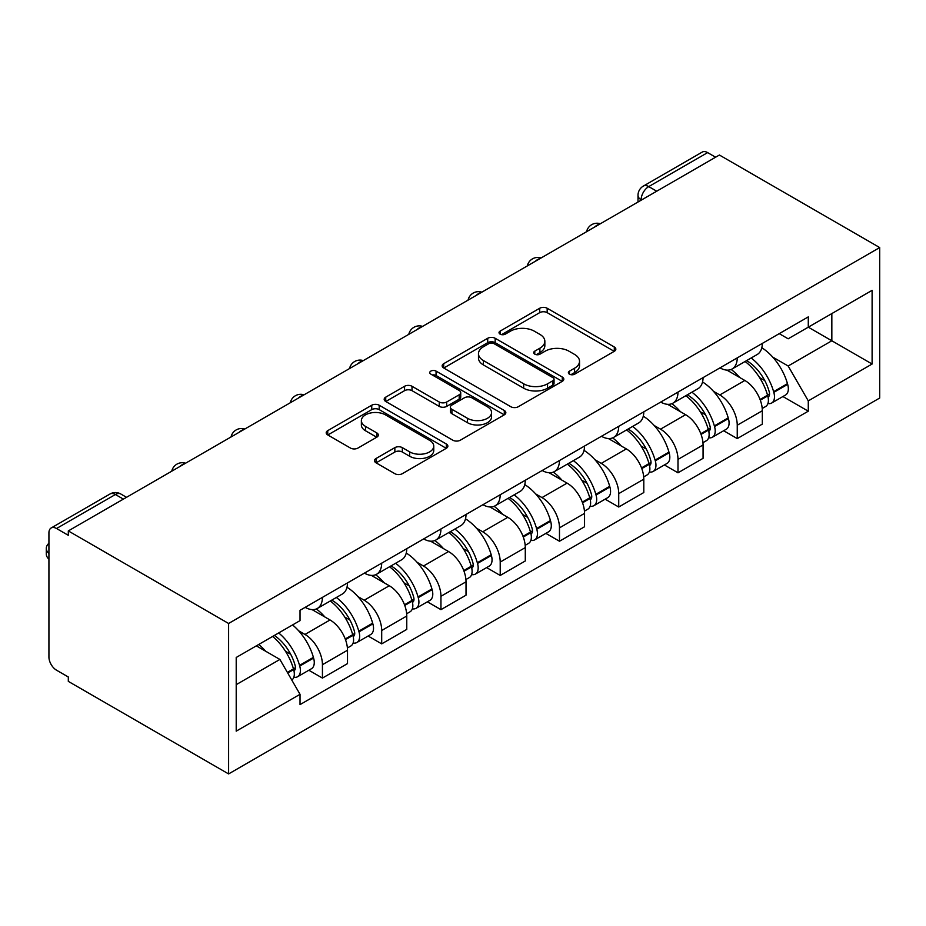 <?xml version="1.0" encoding="UTF-8"?>
<svg xmlns="http://www.w3.org/2000/svg" width="926" height="926" viewBox="0 0 926 926"><rect width="100%" height="100%" fill="white"/><g stroke="black" fill="none" stroke-linecap="round" stroke-linejoin="round"><path stroke-width="1.39" d="M569.455 374.173A3.692 2.13 0 0 0 574.676 374.173L614.297 351.301A5.278 3.044 0 0 0 615.836 349.148A5.278 3.044 0 0 0 614.297 346.995L547.173 308.254A5.278 3.044 0 0 0 539.719 308.254L500.098 331.126A3.692 2.13 0 0 0 499.021 332.631A3.692 2.13 0 0 0 500.098 334.136A3.692 2.13 0 0 0 505.318 334.136L510.446 331.172A16.876 9.746 0 0 1 534.314 331.172L539.904 334.402A16.876 9.746 0 0 1 544.847 341.3A16.876 9.746 0 0 1 539.904 348.188L534.777 351.139A3.692 2.13 0 0 0 533.7 352.656A3.692 2.13 0 0 0 534.777 354.16A3.692 2.13 0 0 0 539.997 354.16L545.125 351.197A16.876 9.746 0 0 1 568.992 351.197L574.583 354.426A16.876 9.746 0 0 1 579.526 361.314A16.876 9.746 0 0 1 574.583 368.201L569.455 371.164A3.692 2.13 0 0 0 568.379 372.669A3.692 2.13 0 0 0 569.455 374.173L569.455 371.164M376.037 458.509A5.278 3.044 0 0 0 374.486 460.662A5.278 3.044 0 0 0 376.037 462.815L394.858 473.684A5.278 3.044 0 0 0 402.324 473.684L446.32 448.288A5.278 3.044 0 0 0 447.86 446.135A5.278 3.044 0 0 0 446.32 443.982L379.197 405.229A5.278 3.044 0 0 0 371.743 405.229L327.746 430.636A5.278 3.044 0 0 0 326.207 432.789A5.278 3.044 0 0 0 327.746 434.942L350.491 448.068A5.278 3.044 0 0 0 357.945 448.068L376.778 437.199A5.278 3.044 0 0 0 378.317 435.046A5.278 3.044 0 0 0 376.778 432.893L365.504 426.377A14.11 8.149 0 0 1 361.371 420.624A14.11 8.149 0 0 1 370.076 413.1A14.11 8.149 0 0 1 385.447 414.86L429.629 440.371A14.11 8.149 0 0 1 433.762 446.135A14.11 8.149 0 0 1 425.057 453.659A14.11 8.149 0 0 1 409.686 451.888L402.324 447.64A5.278 3.044 0 0 0 394.858 447.64L376.037 458.509L376.037 462.815M228.606 623.476L68.304 530.922L719.398 155.024L879.7 247.566L228.606 623.476L228.606 773.928L879.7 398.018L879.7 247.566M510.828 406.734A5.278 3.044 0 0 0 518.282 406.734L562.279 381.338A5.278 3.044 0 0 0 563.818 379.185A5.278 3.044 0 0 0 562.279 377.032L495.167 338.279A5.278 3.044 0 0 0 487.701 338.279L443.704 363.686A5.278 3.044 0 0 0 442.165 365.839A5.278 3.044 0 0 0 443.704 367.992L510.828 406.734M432.315 374.972A3.692 2.13 0 0 1 436.065 375.493L436.065 371.106L504.3 410.507A5.278 3.044 0 0 1 505.839 412.66A5.278 3.044 0 0 1 504.3 414.813L460.303 440.209A5.278 3.044 0 0 1 452.837 440.209L385.725 401.467L385.725 397.161A5.278 3.044 0 0 0 384.186 399.314A5.278 3.044 0 0 0 385.725 401.467M385.725 397.161L404.558 386.281A5.278 3.044 0 0 1 412.012 386.281L439.237 402A5.278 3.044 0 0 0 446.691 402L459.18 394.789A5.278 3.044 0 0 0 460.72 392.636A5.278 3.044 0 0 0 459.18 390.483L430.845 374.127A3.692 2.13 0 0 1 429.757 372.622A3.692 2.13 0 0 1 432.037 370.643A3.692 2.13 0 0 1 436.065 371.106M68.304 530.922L68.304 535.309L56.532 528.514A10.742 6.204 -120 0 0 51.162 527.982A10.742 6.204 -120 0 0 48.928 532.901L48.928 657.032A10.742 6.204 -120 0 0 56.532 670.192L68.304 676.987L68.304 681.374L228.606 773.928M656.719 191.207L648.744 186.601A10.742 6.204 60 0 0 643.373 186.068L702.244 152.072A10.742 6.204 60 0 1 707.626 152.605L648.744 186.601A10.742 6.204 120 0 0 641.139 199.761L641.139 200.201M715.601 157.212L707.626 152.605M737.246 357.887A24.713 14.272 60 0 1 732.13 368.976L757.202 354.508A24.713 14.272 -120 0 0 762.318 343.407M713.46 391.304L719.78 394.951A24.713 14.272 60 0 1 737.246 425.219L762.318 410.739A24.713 14.272 -120 0 0 744.851 380.47L726.898 370.111M762.318 410.739L762.318 424.12L737.246 438.588L723.657 430.74M732.13 368.976A24.713 14.272 60 0 1 719.965 367.865M737.246 425.219L737.246 438.588M677.994 392.103A24.713 14.272 60 0 1 672.878 403.192L697.949 388.712A24.713 14.272 -120 0 0 703.065 377.623M664.393 464.956L677.994 472.804L703.065 458.335L703.065 444.955A24.713 14.272 -120 0 0 685.587 414.686L667.646 404.326M672.878 403.192A24.713 14.272 60 0 1 660.713 402.081M654.196 425.509L660.516 429.166A24.713 14.272 60 0 1 677.994 459.423L677.994 472.804M618.73 426.307A24.713 14.272 60 0 1 613.614 437.408L638.685 422.927A24.713 14.272 -120 0 0 643.802 411.839M605.141 499.172L618.73 507.02L643.802 492.539L643.802 479.17A24.713 14.272 -120 0 0 626.323 448.902L608.382 438.542M613.614 437.408A24.713 14.272 60 0 1 601.449 436.285M594.932 459.724L601.252 463.37A24.713 14.272 60 0 1 618.73 493.639L618.73 507.02M559.466 460.523A24.713 14.272 60 0 1 554.35 471.612L579.421 457.143A24.713 14.272 -120 0 0 584.538 446.054M545.877 533.388L559.478 541.235L584.549 526.755L584.549 513.374A24.713 14.272 -120 0 0 567.071 483.117L549.13 472.758M554.35 471.612A24.713 14.272 60 0 1 542.185 470.501M535.679 493.94L541.999 497.586A24.713 14.272 60 0 1 559.478 527.855L559.478 541.235M500.214 494.739A24.713 14.272 60 0 1 495.097 505.827L520.169 491.359A24.713 14.272 -120 0 0 525.285 480.258M486.613 567.592L500.214 575.451L525.285 560.971L525.285 547.59A24.713 14.272 -120 0 0 507.807 517.321L489.866 506.962M495.097 505.827A24.713 14.272 60 0 1 482.932 504.716M476.415 528.156L482.735 531.802A24.713 14.272 60 0 1 500.214 562.07L500.214 575.451M440.95 528.954A24.713 14.272 60 0 1 435.833 540.043L460.905 525.574A24.713 14.272 -120 0 0 466.021 514.474M427.361 601.807L440.95 609.655L466.021 595.187L466.021 581.806A24.713 14.272 -120 0 0 448.554 551.537L430.602 541.178M435.833 540.043A24.713 14.272 60 0 1 423.668 538.932M417.163 562.36L423.483 566.018A24.713 14.272 60 0 1 440.95 596.286L440.95 609.655M381.697 563.158A24.713 14.272 60 0 1 376.581 574.259L401.652 559.779A24.713 14.272 -120 0 0 406.769 548.69M368.097 636.023L381.697 643.871L406.769 629.402L406.769 616.022A24.713 14.272 -120 0 0 389.29 585.753L371.349 575.393M376.581 574.259A24.713 14.272 60 0 1 364.416 573.136M357.899 596.575L364.219 600.233A24.713 14.272 60 0 1 381.697 630.49L381.697 643.871M322.433 597.374A24.713 14.272 60 0 1 317.317 608.475L342.389 593.994A24.713 14.272 -120 0 0 347.505 582.905M308.844 670.239L322.433 678.087L347.505 663.606L347.505 650.237A24.713 14.272 -120 0 0 330.038 619.969L312.085 609.609M317.317 608.475A24.713 14.272 60 0 1 305.152 607.352M298.635 630.791L304.967 634.437A24.713 14.272 60 0 1 322.433 664.706L322.433 678.087M779.229 333.649L788.153 338.8L872.107 290.336L831.837 313.578L831.837 340.78L788.153 366.001L772.712 357.089M236.211 684.661L279.895 659.439L300.024 694.315L236.211 731.158L236.211 657.472L300.024 620.628L300.024 610.315L808.282 316.877L808.282 327.179L872.107 364.022L808.282 400.877L788.153 366.001M872.107 290.336L872.107 364.022M300.024 694.315L300.024 704.617L808.282 411.179L808.282 400.877M279.895 659.439L256.34 645.85M782.91 396.536L808.282 411.179M570.925 374.694L574.583 372.588A16.876 9.746 0 0 0 579.526 365.701L579.526 361.314M544.847 341.3L544.847 345.676A16.876 9.746 0 0 1 539.904 352.575L536.258 354.681M614.227 351.348L547.173 312.641A5.278 3.044 0 0 0 539.719 312.641L501.579 334.656M562.209 381.373L495.167 342.666A5.278 3.044 0 0 0 487.701 342.666L443.774 368.027M552.961 380.69A3.692 2.13 0 0 0 554.037 379.185A3.692 2.13 0 0 0 552.961 377.681L494.044 343.662A3.692 2.13 0 0 0 488.824 343.662L483.418 346.787A16.876 9.746 0 0 0 478.476 353.674A16.876 9.746 0 0 0 483.418 360.561L523.688 383.815A16.876 9.746 0 0 0 547.555 383.815L552.961 380.69L552.961 385.077A3.692 2.13 0 0 0 554.037 383.572L554.037 379.185M478.476 353.674L478.476 358.061A16.876 9.746 0 0 0 483.418 364.948L483.418 360.561M552.961 385.077L547.555 388.202A16.876 9.746 0 0 1 523.688 388.202L483.418 364.948M385.795 401.502L404.558 390.668L404.558 386.281M460.72 392.636L460.72 397.022A5.278 3.044 0 0 1 459.18 399.175L446.691 406.387A5.278 3.044 0 0 1 439.237 406.387L412.012 390.668A5.278 3.044 0 0 0 404.558 390.668M436.065 375.493L504.23 414.848M467.48 418.309A14.11 8.149 0 0 0 482.851 420.068A14.11 8.149 0 0 0 491.556 412.545A14.11 8.149 0 0 0 487.423 406.792L471.855 397.798A5.278 3.044 0 0 0 464.401 397.798L451.911 405.021A5.278 3.044 0 0 0 450.36 407.162A5.278 3.044 0 0 0 451.911 409.315L467.48 418.309L467.48 422.696A14.11 8.149 0 0 0 482.851 424.455A14.11 8.149 0 0 0 491.556 416.931L491.556 412.545M450.36 407.162L450.36 411.549A5.278 3.044 0 0 0 451.911 413.702L451.911 409.315M467.48 422.696L451.911 413.702M433.762 446.135L433.762 450.522A14.11 8.149 0 0 1 425.057 458.046A14.11 8.149 0 0 1 409.686 456.275L402.324 452.027A5.278 3.044 0 0 0 394.858 452.027L376.106 462.861M361.371 420.624L361.371 425.011A14.11 8.149 0 0 0 365.504 430.764L365.504 426.377M376.708 437.234L365.504 430.764M446.251 448.323L379.197 409.616A5.278 3.044 0 0 0 371.743 409.616L327.816 434.977M746.576 360.642A33.845 19.539 60 0 1 746.75 360.735A33.845 19.539 60 0 1 769.02 391.108L769.217 391.814A6.586 3.797 60 0 1 768.175 396.976A6.586 3.797 60 0 1 768.024 397.057M745.094 361.499A40.825 23.567 60 0 1 767.538 395.182L767.735 395.888A13.566 7.836 60 0 1 765.594 406.537L762.214 408.482M767.909 403.528A13.566 7.836 -120 0 0 771.671 403.018A13.566 7.836 -120 0 0 773.812 392.369L773.615 391.675A40.825 23.567 -120 0 0 751.171 357.98M761.809 347.748A40.825 23.567 60 0 1 787.47 383.665L787.679 384.371A13.566 7.836 60 0 1 785.537 395.02L771.671 403.018M731.17 369.451A40.825 23.567 60 0 1 739.7 377.507M759.552 377.553L764.749 380.563M687.312 394.846A33.845 19.539 60 0 1 687.486 394.951A33.845 19.539 60 0 1 709.756 425.323L709.953 426.018A6.586 3.797 60 0 1 708.911 431.192A6.586 3.797 60 0 1 708.772 431.273M685.842 395.703A40.825 23.567 60 0 1 708.274 429.398L708.471 430.092A13.566 7.836 60 0 1 706.33 440.741L702.961 442.697M708.645 437.743A13.566 7.836 -120 0 0 712.407 437.234A13.566 7.836 -120 0 0 714.548 426.585L714.351 425.891A40.825 23.567 -120 0 0 691.919 392.196M702.545 381.963A40.825 23.567 60 0 1 728.218 417.881L728.415 418.587A13.566 7.836 60 0 1 726.273 429.236L712.407 437.234M671.906 403.667A40.825 23.567 60 0 1 680.436 411.711M700.288 411.769L705.496 414.779M628.059 429.062A33.845 19.539 60 0 1 628.233 429.166A33.845 19.539 60 0 1 650.492 459.527L650.7 460.234A6.586 3.797 60 0 1 649.658 465.408A6.586 3.797 60 0 1 649.508 465.477M626.578 429.919A40.825 23.567 60 0 1 649.01 463.602L649.219 464.308A13.566 7.836 60 0 1 647.066 474.957L643.697 476.902M649.392 471.959A13.566 7.836 -120 0 0 653.154 471.45A13.566 7.836 -120 0 0 655.295 460.801L655.087 460.095A40.825 23.567 -120 0 0 632.655 426.411M643.292 416.179A40.825 23.567 60 0 1 668.954 452.096L669.162 452.791A13.566 7.836 60 0 1 667.009 463.44L653.154 471.45M612.653 437.882A40.825 23.567 60 0 1 621.184 445.927M641.023 445.985L646.232 448.994M568.795 463.278A33.845 19.539 60 0 1 568.969 463.37A33.845 19.539 60 0 1 591.239 493.743L591.436 494.449A6.586 3.797 60 0 1 590.394 499.612A6.586 3.797 60 0 1 590.244 499.693M567.314 464.134A40.825 23.567 60 0 1 589.758 497.818L589.955 498.524A13.566 7.836 60 0 1 587.813 509.173L584.445 511.117M590.128 506.175A13.566 7.836 -120 0 0 593.89 505.665A13.566 7.836 -120 0 0 596.031 495.016L595.835 494.31A40.825 23.567 -120 0 0 573.391 460.627M584.028 450.383A40.825 23.567 60 0 1 609.702 486.3L609.898 487.007A13.566 7.836 60 0 1 607.757 497.656L593.89 505.665M553.389 472.098A40.825 23.567 60 0 1 561.92 480.143M581.771 480.2L586.98 483.198M509.543 497.493A33.845 19.539 60 0 1 509.705 497.586A33.845 19.539 60 0 1 531.975 527.959L532.184 528.665A6.586 3.797 60 0 1 531.142 533.827A6.586 3.797 60 0 1 530.992 533.908M508.061 498.35A40.825 23.567 60 0 1 530.494 532.033L530.691 532.739A13.566 7.836 60 0 1 528.549 543.388L525.181 545.333M530.876 540.39A13.566 7.836 -120 0 0 534.626 539.881A13.566 7.836 -120 0 0 536.779 529.221L536.571 528.526A40.825 23.567 -120 0 0 514.138 494.831M524.776 484.599A40.825 23.567 60 0 1 550.438 520.516L550.634 521.222A13.566 7.836 60 0 1 548.493 531.871L534.626 539.881M494.137 506.302A40.825 23.567 60 0 1 502.656 514.358M522.507 514.405L527.716 517.414M450.279 531.709A33.845 19.539 60 0 1 450.453 531.802A33.845 19.539 60 0 1 472.723 562.175L472.92 562.869A6.586 3.797 60 0 1 471.878 568.043A6.586 3.797 60 0 1 471.728 568.124M448.797 532.554A40.825 23.567 60 0 1 471.241 566.249L471.438 566.943A13.566 7.836 60 0 1 469.297 577.592L465.917 579.549M471.612 574.595A13.566 7.836 -120 0 0 475.374 574.085A13.566 7.836 -120 0 0 477.515 563.436L477.318 562.742A40.825 23.567 -120 0 0 454.874 529.047M465.512 518.815A40.825 23.567 60 0 1 491.185 554.732L491.382 555.438A13.566 7.836 60 0 1 489.241 566.087L475.374 574.085M434.873 540.518A40.825 23.567 60 0 1 443.404 548.562M463.255 548.62L468.452 551.63M391.015 565.913A33.845 19.539 60 0 1 391.189 566.018A33.845 19.539 60 0 1 413.459 596.39L413.656 597.085A6.586 3.797 60 0 1 412.626 602.259A6.586 3.797 60 0 1 412.475 602.328M389.545 566.77A40.825 23.567 60 0 1 411.977 600.465L412.174 601.159A13.566 7.836 60 0 1 410.033 611.808L406.664 613.753M412.359 608.81A13.566 7.836 -120 0 0 416.11 608.301A13.566 7.836 -120 0 0 418.251 597.652L418.054 596.946A40.825 23.567 -120 0 0 395.622 563.263M406.248 553.03A40.825 23.567 60 0 1 431.921 588.948L432.118 589.642A13.566 7.836 60 0 1 429.977 600.303L416.11 608.301M375.62 574.733A40.825 23.567 60 0 1 384.14 582.778M403.991 582.836L409.199 585.845M331.763 600.129A33.845 19.539 60 0 1 331.936 600.233A33.845 19.539 60 0 1 354.207 630.594L354.403 631.3A6.586 3.797 60 0 1 353.362 636.463A6.586 3.797 60 0 1 353.211 636.544M330.281 600.986A40.825 23.567 60 0 1 352.713 634.669L352.922 635.375A13.566 7.836 60 0 1 350.78 646.024L347.4 647.968M353.095 643.026A13.566 7.836 -120 0 0 356.857 642.517A13.566 7.836 -120 0 0 358.999 631.868L358.79 631.162A40.825 23.567 -120 0 0 336.358 597.478M346.995 587.234A40.825 23.567 60 0 1 372.657 623.163L372.865 623.858A13.566 7.836 60 0 1 370.713 634.507L356.857 642.517M316.356 608.949A40.825 23.567 60 0 1 324.887 616.994M344.738 617.052L349.935 620.05M274.327 635.456A33.845 19.539 60 0 1 294.943 664.81L295.139 665.516A6.586 3.797 60 0 1 294.098 670.679A6.586 3.797 60 0 1 293.959 670.76M272.614 636.451A40.825 23.567 60 0 1 293.461 668.885L293.658 669.591A13.566 7.836 60 0 1 291.794 680.066M293.831 677.242A13.566 7.836 -120 0 0 297.593 676.732A13.566 7.836 -120 0 0 299.735 666.072L299.538 665.377A40.825 23.567 -120 0 0 278.691 632.944M292.547 624.934A40.825 23.567 60 0 1 313.405 657.367L313.601 658.073A13.566 7.836 60 0 1 311.46 668.722L297.593 676.732M48.928 559.154A16.112 9.306 180 0 1 46.3 554.061L46.3 548.366A16.112 9.306 180 0 1 48.928 543.261M258.748 644.461A40.825 23.567 60 0 1 265.623 651.21M285.474 651.267L290.683 654.265M48.928 553.459A16.112 9.306 180 0 1 46.3 548.366M641.521 199.981L641.139 199.761A10.742 6.204 0 0 1 638.002 195.374L638.002 202.018M381.697 630.49L406.769 616.022M440.95 596.286L466.021 581.806M500.214 562.07L525.285 547.59M559.478 527.855L584.549 513.374M618.73 493.639L643.802 479.17M677.994 459.423L703.065 444.955M322.433 664.706L347.505 650.237M304.967 634.437L330.038 619.969M364.219 600.233L389.29 585.753M423.483 566.018L448.554 551.537M482.735 531.802L507.807 517.321M541.999 497.586L567.071 483.117M601.252 463.37L626.323 448.902M660.516 429.166L685.587 414.686M719.78 394.951L744.851 380.47M599.446 224.266A10.742 6.204 120 0 0 594.712 227.009M540.194 258.481A10.742 6.204 120 0 0 535.448 261.225M480.93 292.697A10.742 6.204 120 0 0 476.184 295.429M421.677 326.913A10.742 6.204 120 0 0 416.931 329.644M362.413 361.117A10.742 6.204 120 0 0 357.668 363.86M303.149 395.333A10.742 6.204 120 0 0 298.415 398.076M243.897 429.548A10.742 6.204 120 0 0 239.151 432.28M184.633 463.764A10.742 6.204 120 0 0 179.887 466.496M123.389 499.126L115.403 494.519L56.532 528.514M126.526 497.308L120.785 493.986A10.742 6.204 120 0 0 115.403 494.519A10.742 6.204 60 0 0 110.032 493.986L51.162 527.982M574.583 372.588L574.583 368.201M534.777 354.16L534.777 351.139M539.904 352.575L539.904 348.188M500.098 334.136L500.098 331.126M539.719 312.641L539.719 308.254M547.173 312.641L547.173 308.254M614.297 351.301L614.297 346.995M443.704 367.992L443.704 363.686M487.701 342.666L487.701 338.279M495.167 342.666L495.167 338.279M562.279 381.338L562.279 377.032M523.688 388.202L523.688 383.815M547.555 388.202L547.555 383.815M412.012 390.668L412.012 386.281M439.237 406.387L439.237 402M446.691 406.387L446.691 402M459.18 399.175L459.18 394.789M504.3 414.813L504.3 410.507M394.858 452.027L394.858 447.64M402.324 452.027L402.324 447.64M409.686 456.275L409.686 451.888M376.778 437.199L376.778 432.893M327.746 434.942L327.746 430.636M371.743 409.616L371.743 405.229M379.197 409.616L379.197 405.229M446.32 448.288L446.32 443.982M760.304 400.171L767.735 395.888M773.812 392.369L787.679 384.371M773.615 391.675L787.47 383.665M767.515 395.124L769.541 393.967M760.061 399.5L767.538 395.182M701.051 434.387L708.471 430.092M714.548 426.585L728.415 418.587M714.351 425.891L728.218 417.881M708.263 429.34L710.277 428.171M700.797 433.715L708.274 429.398M641.787 468.591L649.219 464.308M655.295 460.801L669.162 452.791M655.087 460.095L668.954 452.096M641.533 467.919L651.024 462.387M582.523 502.806L589.955 498.524M596.031 495.016L609.898 487.007M595.835 494.31L609.702 486.3M589.746 497.771L591.76 496.602M582.28 502.135L589.758 497.818M523.271 537.022L530.691 532.739M536.779 529.221L550.634 521.222M536.571 528.526L550.438 520.516M530.482 531.987L532.496 530.818M523.016 536.351L530.494 532.033M464.007 571.238L471.438 566.943M477.515 563.436L491.382 555.438M477.318 562.742L491.185 554.732M471.218 566.191L473.244 565.034M463.764 570.566L471.241 566.249M404.755 605.454L412.174 601.159M418.251 597.652L432.118 589.642M418.054 596.946L431.921 588.948M411.966 600.407L413.98 599.238M404.5 604.771L411.977 600.465M345.491 639.658L352.922 635.375M358.999 631.868L372.865 623.858M358.79 631.162L372.657 623.163M352.702 634.623L354.727 633.453M345.236 638.986L352.713 634.669M287.72 673.017L293.658 669.591M299.735 666.072L313.601 658.073M299.538 665.377L313.405 657.367M293.449 668.838L295.463 667.669M287.373 672.403L293.461 668.885M600.361 223.745A10.742 10.742 0 0 0 586.575 231.697M541.108 257.96A10.742 10.742 0 0 0 527.322 265.912M481.844 292.165A10.742 10.742 0 0 0 468.058 300.128M422.58 326.38A10.742 10.742 0 0 0 408.794 334.344M363.328 360.596A10.742 10.742 0 0 0 349.542 368.548M304.064 394.812A10.742 10.742 0 0 0 290.278 402.764M244.811 429.016A10.742 10.742 0 0 0 231.025 436.979M185.547 463.231A10.742 10.742 0 0 0 171.761 471.195M120.785 493.986A10.742 10.742 0 0 0 110.032 493.986M643.373 186.068A10.742 10.742 0 0 0 638.002 195.374"/></g></svg>
